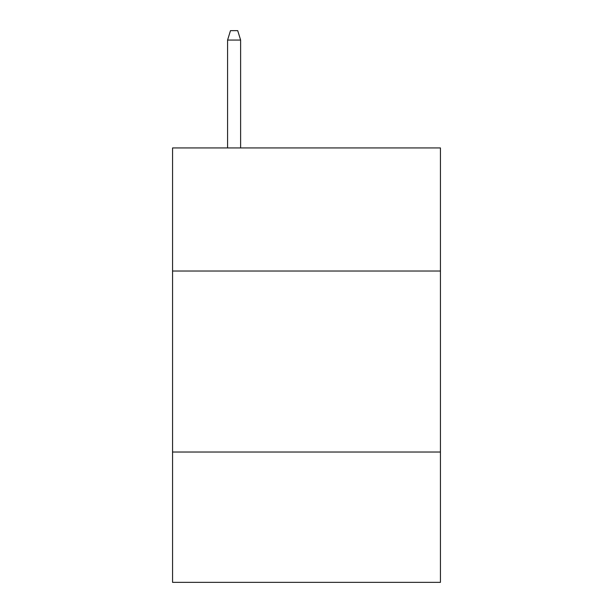 <?xml version="1.0" encoding="UTF-8"?>
<svg xmlns="http://www.w3.org/2000/svg" width="613" height="613" viewBox="0 0 613 613"><rect width="100%" height="100%" fill="white"/><g stroke="black" fill="none" stroke-linecap="round" stroke-linejoin="round"><path stroke-width="0.92" d="M440.44 271.023L440.44 147.94L172.559 147.94L172.559 271.023L440.44 271.023L440.44 582.35L172.559 582.35L172.559 271.023M440.44 452.026L172.559 452.026M240.618 147.94L240.618 40.06L227.584 40.06L227.584 147.94M227.584 40.06L230.48 30.65L237.721 30.65L240.618 40.06"/></g></svg>
